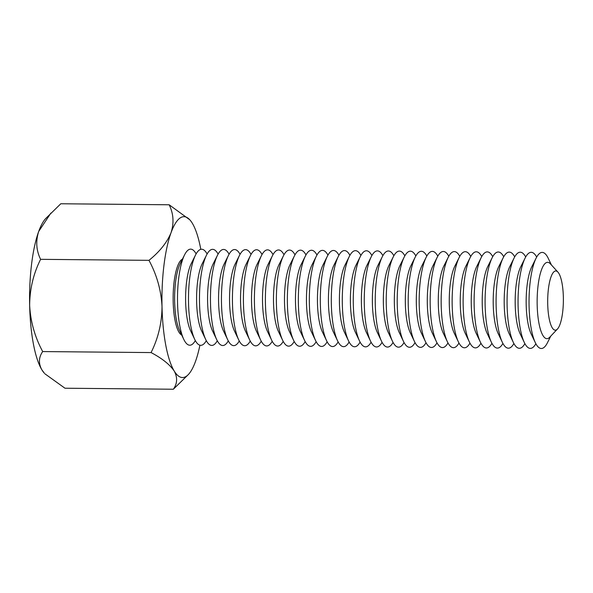 <?xml version="1.0" encoding="UTF-8"?>
<svg xmlns="http://www.w3.org/2000/svg" width="593" height="593" viewBox="0 0 593 593"><rect width="100%" height="100%" fill="white"/><g stroke="black" fill="none" stroke-linecap="round" stroke-linejoin="round"><path stroke-width="0.89" d="M184.571 254.864L180.242 263.507A38.182 10.111 90.5 0 0 174.653 301.615A38.182 10.111 90.5 0 0 179.612 330.664L183.786 339.381A48.048 12.727 -89.5 0 1 177.507 297.063A48.048 12.727 -89.5 0 1 184.571 254.864A48.048 12.727 -89.5 0 1 189.145 249.468A48.048 12.727 -89.5 0 1 196.127 253.893M182.392 259.2A38.182 10.111 90.5 0 0 173.171 301.607A38.182 10.111 90.5 0 0 181.688 335.008M195.319 340.567A48.048 12.727 -89.5 0 1 191.309 344.889A48.048 12.727 -89.5 0 1 183.786 339.381M206.305 340.671A48.048 12.727 -89.5 0 1 202.295 344.993A48.048 12.727 -89.5 0 1 194.771 339.485A48.048 12.727 -89.5 0 1 188.492 297.167A48.048 12.727 -89.5 0 1 195.557 254.968A48.048 12.727 -89.5 0 1 200.13 249.571A48.048 12.727 -89.5 0 1 207.113 253.997M217.29 340.775A48.048 12.727 -89.5 0 1 213.28 345.096A48.048 12.727 -89.5 0 1 205.756 339.589A48.048 12.727 -89.5 0 1 199.478 297.271A48.048 12.727 -89.5 0 1 206.542 255.072A48.048 12.727 -89.5 0 1 211.115 249.675A48.048 12.727 -89.5 0 1 218.098 254.1M228.275 340.879A48.048 12.727 -89.5 0 1 224.265 345.2A48.048 12.727 -89.5 0 1 216.741 339.693A48.048 12.727 -89.5 0 1 210.463 297.367A48.048 12.727 -89.5 0 1 217.527 255.175A48.048 12.727 -89.5 0 1 222.101 249.779A48.048 12.727 -89.5 0 1 229.083 254.204M239.261 340.982A48.048 12.727 -89.5 0 1 235.258 345.304A48.048 12.727 -89.5 0 1 227.727 339.796A48.048 12.727 -89.5 0 1 221.448 297.471A48.048 12.727 -89.5 0 1 228.513 255.279A48.048 12.727 -89.5 0 1 233.086 249.883A48.048 12.727 -89.5 0 1 240.069 254.308M250.246 341.079A48.048 12.727 -89.5 0 1 246.243 345.4A48.048 12.727 -89.5 0 1 238.712 339.893A48.048 12.727 -89.5 0 1 232.434 297.575A48.048 12.727 -89.5 0 1 239.498 255.375A48.048 12.727 -89.5 0 1 244.071 249.979A48.048 12.727 -89.5 0 1 251.054 254.404M261.231 341.183A48.048 12.727 -89.5 0 1 257.229 345.504A48.048 12.727 -89.5 0 1 249.697 339.997A48.048 12.727 -89.5 0 1 243.419 297.679A48.048 12.727 -89.5 0 1 250.483 255.479A48.048 12.727 -89.5 0 1 255.057 250.083A48.048 12.727 -89.5 0 1 262.039 254.508M272.217 341.286A48.048 12.727 -89.5 0 1 268.214 345.608A48.048 12.727 -89.5 0 1 260.683 340.1A48.048 12.727 -89.5 0 1 254.404 297.782A48.048 12.727 -89.5 0 1 261.469 255.583A48.048 12.727 -89.5 0 1 266.049 250.187A48.048 12.727 -89.5 0 1 273.025 254.612M283.202 341.39A48.048 12.727 -89.5 0 1 279.199 345.712A48.048 12.727 -89.5 0 1 271.668 340.204A48.048 12.727 -89.5 0 1 265.39 297.879A48.048 12.727 -89.5 0 1 272.454 255.687A48.048 12.727 -89.5 0 1 277.035 250.29A48.048 12.727 -89.5 0 1 284.01 254.716M294.187 341.494A48.048 12.727 -89.5 0 1 290.185 345.815A48.048 12.727 -89.5 0 1 282.653 340.308A48.048 12.727 -89.5 0 1 276.375 297.982A48.048 12.727 -89.5 0 1 283.439 255.791A48.048 12.727 -89.5 0 1 288.02 250.394A48.048 12.727 -89.5 0 1 294.995 254.82M305.173 341.59A48.048 12.727 -89.5 0 1 301.17 345.919A48.048 12.727 -89.5 0 1 293.639 340.404A48.048 12.727 -89.5 0 1 287.36 298.086A48.048 12.727 -89.5 0 1 294.424 255.887A48.048 12.727 -89.5 0 1 299.005 250.491A48.048 12.727 -89.5 0 1 305.981 254.916M316.158 341.694A48.048 12.727 -89.5 0 1 312.155 346.015A48.048 12.727 -89.5 0 1 304.624 340.508A48.048 12.727 -89.5 0 1 298.346 298.19A48.048 12.727 -89.5 0 1 305.41 255.991A48.048 12.727 -89.5 0 1 309.991 250.594A48.048 12.727 -89.5 0 1 316.966 255.02M327.143 341.798A48.048 12.727 -89.5 0 1 323.141 346.119A48.048 12.727 -89.5 0 1 315.609 340.612A48.048 12.727 -89.5 0 1 309.331 298.294A48.048 12.727 -89.5 0 1 316.395 256.094A48.048 12.727 -89.5 0 1 320.976 250.698A48.048 12.727 -89.5 0 1 327.951 255.123M338.129 341.902A48.048 12.727 -89.5 0 1 334.126 346.223A48.048 12.727 -89.5 0 1 326.595 340.716A48.048 12.727 -89.5 0 1 320.316 298.39A48.048 12.727 -89.5 0 1 327.38 256.198A48.048 12.727 -89.5 0 1 331.961 250.802A48.048 12.727 -89.5 0 1 338.937 255.227M349.114 342.005A48.048 12.727 -89.5 0 1 345.111 346.327A48.048 12.727 -89.5 0 1 337.58 340.819A48.048 12.727 -89.5 0 1 331.302 298.494A48.048 12.727 -89.5 0 1 338.366 256.302A48.048 12.727 -89.5 0 1 342.947 250.906A48.048 12.727 -89.5 0 1 349.922 255.331M360.099 342.102A48.048 12.727 -89.5 0 1 356.096 346.431A48.048 12.727 -89.5 0 1 348.565 340.916A48.048 12.727 -89.5 0 1 342.287 298.598A48.048 12.727 -89.5 0 1 349.351 256.398A48.048 12.727 -89.5 0 1 353.932 251.002A48.048 12.727 -89.5 0 1 360.907 255.427M371.085 342.205A48.048 12.727 -89.5 0 1 367.082 346.527A48.048 12.727 -89.5 0 1 359.551 341.019A48.048 12.727 -89.5 0 1 353.272 298.702A48.048 12.727 -89.5 0 1 360.336 256.502A48.048 12.727 -89.5 0 1 364.917 251.106A48.048 12.727 -89.5 0 1 371.893 255.531M382.077 342.309A48.048 12.727 -89.5 0 1 378.067 346.631A48.048 12.727 -89.5 0 1 370.536 341.123A48.048 12.727 -89.5 0 1 364.258 298.805A48.048 12.727 -89.5 0 1 371.322 256.606A48.048 12.727 -89.5 0 1 375.903 251.21A48.048 12.727 -89.5 0 1 382.878 255.635M393.063 342.413A48.048 12.727 -89.5 0 1 389.052 346.735A48.048 12.727 -89.5 0 1 381.521 341.227A48.048 12.727 -89.5 0 1 375.243 298.902A48.048 12.727 -89.5 0 1 382.307 256.71A48.048 12.727 -89.5 0 1 386.888 251.313A48.048 12.727 -89.5 0 1 393.863 255.739M404.048 342.517A48.048 12.727 -89.5 0 1 400.038 346.838A48.048 12.727 -89.5 0 1 392.507 341.331A48.048 12.727 -89.5 0 1 386.228 299.005A48.048 12.727 -89.5 0 1 393.292 256.813A48.048 12.727 -89.5 0 1 397.873 251.417A48.048 12.727 -89.5 0 1 404.849 255.842M415.033 342.613A48.048 12.727 -89.5 0 1 411.023 346.942A48.048 12.727 -89.5 0 1 403.492 341.427A48.048 12.727 -89.5 0 1 397.214 299.109A48.048 12.727 -89.5 0 1 404.278 256.91A48.048 12.727 -89.5 0 1 408.859 251.514A48.048 12.727 -89.5 0 1 415.841 255.939M426.019 342.717A48.048 12.727 -89.5 0 1 422.008 347.038A48.048 12.727 -89.5 0 1 414.477 341.531A48.048 12.727 -89.5 0 1 408.199 299.213A48.048 12.727 -89.5 0 1 415.27 257.014A48.048 12.727 -89.5 0 1 419.844 251.617A48.048 12.727 -89.5 0 1 426.827 256.043M437.004 342.821A48.048 12.727 -89.5 0 1 432.994 347.142A48.048 12.727 -89.5 0 1 425.463 341.635A48.048 12.727 -89.5 0 1 419.184 299.317A48.048 12.727 -89.5 0 1 426.256 257.117A48.048 12.727 -89.5 0 1 430.829 251.721A48.048 12.727 -89.5 0 1 437.812 256.146M447.989 342.924A48.048 12.727 -89.5 0 1 443.979 347.246A48.048 12.727 -89.5 0 1 436.448 341.738A48.048 12.727 -89.5 0 1 430.17 299.413A48.048 12.727 -89.5 0 1 437.241 257.221A48.048 12.727 -89.5 0 1 441.815 251.825A48.048 12.727 -89.5 0 1 448.797 256.25M458.975 343.028A48.048 12.727 -89.5 0 1 454.964 347.35A48.048 12.727 -89.5 0 1 447.433 341.842A48.048 12.727 -89.5 0 1 441.162 299.517A48.048 12.727 -89.5 0 1 448.226 257.325A48.048 12.727 -89.5 0 1 452.8 251.929A48.048 12.727 -89.5 0 1 459.783 256.354M469.96 343.125A48.048 12.727 -89.5 0 1 465.95 347.454A48.048 12.727 -89.5 0 1 458.419 341.939A48.048 12.727 -89.5 0 1 452.148 299.621A48.048 12.727 -89.5 0 1 459.212 257.421A48.048 12.727 -89.5 0 1 463.785 252.025A48.048 12.727 -89.5 0 1 470.768 256.45M480.945 343.228A48.048 12.727 -89.5 0 1 476.935 347.55A48.048 12.727 -89.5 0 1 469.404 342.042A48.048 12.727 -89.5 0 1 463.133 299.724A48.048 12.727 -89.5 0 1 470.197 257.525A48.048 12.727 -89.5 0 1 474.771 252.129A48.048 12.727 -89.5 0 1 481.753 256.554M491.931 343.332A48.048 12.727 -89.5 0 1 487.92 347.654A48.048 12.727 -89.5 0 1 480.397 342.146A48.048 12.727 -89.5 0 1 474.118 299.828A48.048 12.727 -89.5 0 1 481.182 257.629A48.048 12.727 -89.5 0 1 485.756 252.233A48.048 12.727 -89.5 0 1 492.739 256.658M502.916 343.436A48.048 12.727 -89.5 0 1 498.906 347.757A48.048 12.727 -89.5 0 1 491.382 342.25A48.048 12.727 -89.5 0 1 485.104 299.925A48.048 12.727 -89.5 0 1 492.168 257.733A48.048 12.727 -89.5 0 1 496.741 252.336A48.048 12.727 -89.5 0 1 503.724 256.762M513.901 343.54A48.048 12.727 -89.5 0 1 509.891 347.861A48.048 12.727 -89.5 0 1 502.367 342.354A48.048 12.727 -89.5 0 1 496.089 300.028A48.048 12.727 -89.5 0 1 503.153 257.836A48.048 12.727 -89.5 0 1 507.727 252.44A48.048 12.727 -89.5 0 1 514.709 256.865M524.887 343.636A48.048 12.727 -89.5 0 1 520.876 347.965A48.048 12.727 -89.5 0 1 513.353 342.45A48.048 12.727 -89.5 0 1 507.074 300.132A48.048 12.727 -89.5 0 1 514.138 257.933A48.048 12.727 -89.5 0 1 518.712 252.536A48.048 12.727 -89.5 0 1 525.695 256.962M550.771 336.105L547.428 342.769A48.048 12.727 -89.5 0 1 542.854 348.165A48.048 12.727 -89.5 0 1 535.323 342.658A48.048 12.727 -89.5 0 1 529.045 300.34A48.048 12.727 -89.5 0 1 536.109 258.14A48.048 12.727 -89.5 0 1 540.683 252.744A48.048 12.727 -89.5 0 1 548.214 258.251L551.431 264.982M557.42 329.063L549.696 337.239A38.182 10.111 -89.5 0 1 548.125 338.418A38.182 10.111 -89.5 0 1 537.176 304.995A38.182 10.111 -89.5 0 1 546.398 262.595A38.182 10.111 -89.5 0 1 550.378 263.826L557.954 272.143A29.598 7.842 90.5 0 0 547.717 304.061A29.598 7.842 90.5 0 0 557.42 329.063A29.598 7.842 90.5 0 0 563.35 297.108A29.598 7.842 90.5 0 0 557.954 272.143M535.872 343.74A48.048 12.727 -89.5 0 1 531.869 348.061A48.048 12.727 -89.5 0 1 524.338 342.554A48.048 12.727 -89.5 0 1 518.06 300.236A48.048 12.727 -89.5 0 1 525.124 258.037A48.048 12.727 -89.5 0 1 529.697 252.64A48.048 12.727 -89.5 0 1 536.68 257.065M524.338 342.554L520.165 333.837A38.182 10.111 -89.5 0 1 515.176 300.206A38.182 10.111 -89.5 0 1 520.795 266.68L525.124 258.037M535.323 342.658L531.15 333.941A38.182 10.111 -89.5 0 1 526.161 300.31A38.182 10.111 -89.5 0 1 531.78 266.776L536.109 258.14M513.353 342.45L509.179 333.733A38.182 10.111 -89.5 0 1 504.191 300.102A38.182 10.111 -89.5 0 1 509.81 266.576L514.138 257.933M502.367 342.354L498.194 333.637A38.182 10.111 -89.5 0 1 493.206 300.006A38.182 10.111 -89.5 0 1 498.824 266.472L503.153 257.836M491.382 342.25L487.209 333.533A38.182 10.111 -89.5 0 1 482.22 299.902A38.182 10.111 -89.5 0 1 487.839 266.368L492.168 257.733M480.397 342.146L476.223 333.429A38.182 10.111 -89.5 0 1 471.235 299.799A38.182 10.111 -89.5 0 1 476.854 266.264L481.182 257.629M469.404 342.042L465.238 333.325A38.182 10.111 -89.5 0 1 460.25 299.695A38.182 10.111 -89.5 0 1 465.861 266.168L470.197 257.525M458.419 341.939L454.253 333.222A38.182 10.111 -89.5 0 1 449.264 299.591A38.182 10.111 -89.5 0 1 454.875 266.064L459.212 257.421M447.433 341.842L443.267 333.125A38.182 10.111 -89.5 0 1 438.279 299.495A38.182 10.111 -89.5 0 1 443.89 265.96L448.226 257.325M436.448 341.738L432.282 333.021A38.182 10.111 -89.5 0 1 427.294 299.391A38.182 10.111 -89.5 0 1 432.905 265.857L437.241 257.221M425.463 341.635L421.297 332.918A38.182 10.111 -89.5 0 1 416.308 299.287A38.182 10.111 -89.5 0 1 421.92 265.753L426.256 257.117M414.477 341.531L410.312 332.814A38.182 10.111 -89.5 0 1 405.323 299.183A38.182 10.111 -89.5 0 1 410.934 265.657L415.27 257.014M403.492 341.427L399.326 332.71A38.182 10.111 -89.5 0 1 394.338 299.08A38.182 10.111 -89.5 0 1 399.949 265.553L404.278 256.91M392.507 341.331L388.341 332.614A38.182 10.111 -89.5 0 1 383.352 298.983A38.182 10.111 -89.5 0 1 388.964 265.449L393.292 256.813M381.521 341.227L377.356 332.51A38.182 10.111 -89.5 0 1 372.367 298.879A38.182 10.111 -89.5 0 1 377.978 265.345L382.307 256.71M370.536 341.123L366.37 332.406A38.182 10.111 -89.5 0 1 361.382 298.776A38.182 10.111 -89.5 0 1 366.993 265.241L371.322 256.606M359.551 341.019L355.385 332.302A38.182 10.111 -89.5 0 1 350.396 298.672A38.182 10.111 -89.5 0 1 356.008 265.145L360.336 256.502M348.565 340.916L344.4 332.199A38.182 10.111 -89.5 0 1 339.411 298.568A38.182 10.111 -89.5 0 1 345.022 265.041L349.351 256.398M337.58 340.819L333.414 332.102A38.182 10.111 -89.5 0 1 328.426 298.472A38.182 10.111 -89.5 0 1 334.037 264.938L338.366 256.302M326.595 340.716L322.429 331.998A38.182 10.111 -89.5 0 1 317.44 298.368A38.182 10.111 -89.5 0 1 323.052 264.834L327.38 256.198M315.609 340.612L311.444 331.895A38.182 10.111 -89.5 0 1 306.455 298.264A38.182 10.111 -89.5 0 1 312.066 264.73L316.395 256.094M304.624 340.508L300.458 331.791A38.182 10.111 -89.5 0 1 295.47 298.16A38.182 10.111 -89.5 0 1 301.081 264.634L305.41 255.991M293.639 340.404L289.466 331.687A38.182 10.111 -89.5 0 1 284.484 298.057A38.182 10.111 -89.5 0 1 290.096 264.53L294.424 255.887M282.653 340.308L278.48 331.583A38.182 10.111 -89.5 0 1 273.492 297.96A38.182 10.111 -89.5 0 1 279.11 264.426L283.439 255.791M271.668 340.204L267.495 331.487A38.182 10.111 -89.5 0 1 262.506 297.856A38.182 10.111 -89.5 0 1 268.125 264.322L272.454 255.687M260.683 340.1L256.51 331.383A38.182 10.111 -89.5 0 1 251.521 297.753A38.182 10.111 -89.5 0 1 257.14 264.219L261.469 255.583M249.697 339.997L245.524 331.279A38.182 10.111 -89.5 0 1 240.536 297.649A38.182 10.111 -89.5 0 1 246.154 264.122L250.483 255.479M238.712 339.893L234.539 331.176A38.182 10.111 -89.5 0 1 229.55 297.545A38.182 10.111 -89.5 0 1 235.169 264.018L239.498 255.375M227.727 339.796L223.554 331.072A38.182 10.111 -89.5 0 1 218.565 297.449A38.182 10.111 -89.5 0 1 224.184 263.915L228.513 255.279M216.741 339.693L212.568 330.976A38.182 10.111 -89.5 0 1 207.58 297.345A38.182 10.111 -89.5 0 1 213.198 263.811L217.527 255.175M205.756 339.589L201.583 330.872A38.182 10.111 -89.5 0 1 196.594 297.241A38.182 10.111 -89.5 0 1 202.213 263.707L206.542 255.072M194.771 339.485L190.598 330.768A38.182 10.111 -89.5 0 1 185.609 297.137A38.182 10.111 -89.5 0 1 191.228 263.611L195.557 254.968M200.805 249.342A80.433 21.304 90.5 0 0 192.302 223.22A80.433 21.304 90.5 0 0 189.827 219.833A80.433 21.304 90.5 0 0 171.066 232.671A80.433 21.304 90.5 0 0 162.015 306.574A80.433 21.304 90.5 0 0 174.209 371.018A80.433 21.304 90.5 0 0 188.389 374.509A80.433 21.304 90.5 0 0 195.445 361.56A80.433 21.304 90.5 0 0 199.915 345.215M148.969 260.342C159.613 251.766 166.981 242.537 171.066 232.671C174.157 222.909 173.519 213.606 169.161 204.778L60.797 203.762L45.757 218.491A80.433 21.304 90.5 0 0 38.701 231.44A80.433 21.304 90.5 0 0 29.65 305.336C29.761 289.05 33.416 273.714 40.598 259.334L148.969 260.342C156.811 274.863 161.163 290.274 162.015 306.574C161.904 322.859 158.249 338.188 151.067 352.576C162.03 358.35 169.746 364.495 174.209 371.018C177.663 377.452 177.374 383.523 173.349 389.238L188.389 374.509M169.161 204.778L189.827 219.833M41.836 369.78A80.433 21.304 90.5 0 0 44.319 373.167L41.836 369.78C38.382 363.346 38.671 357.275 42.696 351.567C34.854 337.039 30.502 321.636 29.65 305.336A80.433 21.304 90.5 0 0 41.836 369.78M173.349 389.238L64.978 388.222L44.875 373.783M50.887 213.065L38.701 231.44C35.61 241.203 36.247 250.498 40.598 259.334M42.696 351.567L151.067 352.576"/></g></svg>
